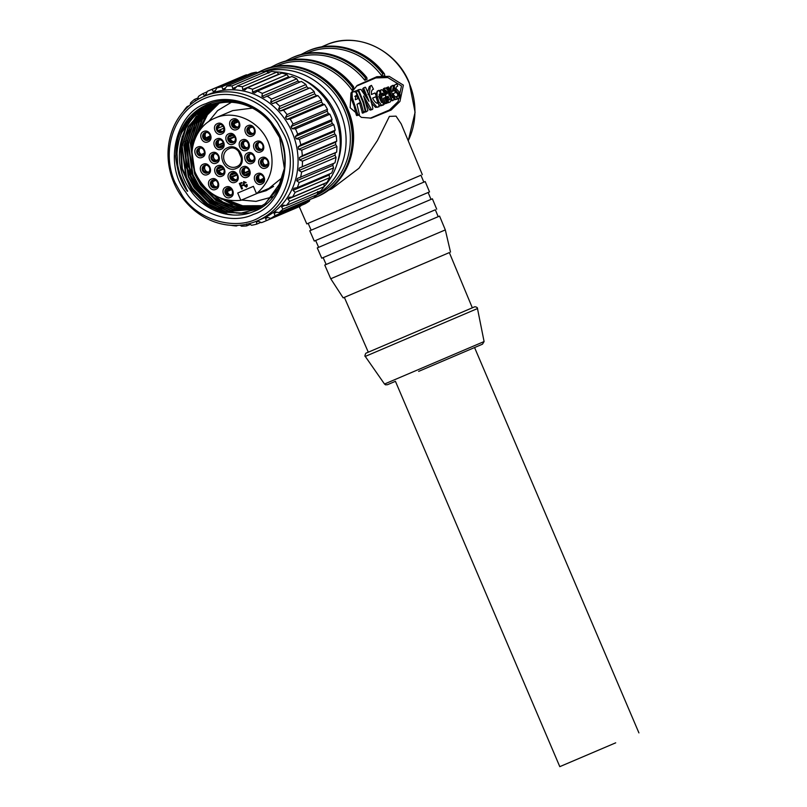 <?xml version="1.0" encoding="UTF-8"?>
<svg xmlns="http://www.w3.org/2000/svg" width="807" height="807" viewBox="0 0 807 807"><rect width="100%" height="100%" fill="white"/><g stroke="black" fill="none" stroke-linecap="round" stroke-linejoin="round"><path stroke-width="1.21" d="M236.451 168.35C224.578 174.1 215.277 152.301 227.645 147.701C239.518 141.941 248.828 163.75 236.451 168.35M370.181 118.226L389.529 109.944L398.093 101.571L401.503 85.946L387.824 77.563L375.81 77.926L356.391 86.157M350.167 107.734L361.375 117.378L371.321 118.125L391.153 110.034L399.929 101.44L403.379 85.139L389.186 76.322L376.869 76.695L357.259 85.401L350.954 93.047L350.167 107.734M267.571 72.146A67.697 61.655 67 0 1 270.466 71.924M275.369 71.884A67.697 61.655 67 0 1 334.34 114.453A67.697 61.655 67 0 1 324.111 186.679L324.061 183.814A68.827 62.674 -113 0 0 324.212 183.593M247.063 75.071L246.468 74.789A71.066 64.721 -113 0 0 243.381 75.999L208.963 90.616A71.066 64.721 -113 0 0 207.248 91.383L206.158 94.338A68.827 62.674 -113 0 0 204.161 95.367L202.819 93.662A71.066 64.721 -113 0 0 198.421 96.426L197.725 99.422A68.827 62.674 -113 0 0 196.807 100.098M257.685 73.044L256.293 72.186A71.066 64.721 -113 0 0 251.219 73.306L216.801 87.923L215.338 90.788A68.827 62.674 -113 0 0 213.189 91.453L212.049 89.406A71.066 64.721 -113 0 0 208.963 90.616M268.802 73.144L266.502 71.278A71.066 64.721 -113 0 0 261.256 71.53L226.838 86.147L225.012 88.841A68.827 62.674 -113 0 0 222.772 89.143L221.875 86.803A71.066 64.721 -113 0 0 216.801 87.923M279.212 74.234A68.827 62.674 -113 0 0 278.788 74.153L276.811 72.105A71.066 64.721 -113 0 0 271.545 71.47L237.127 86.087L234.958 88.568A68.827 62.674 -113 0 0 232.678 88.477L232.073 85.895A71.066 64.721 -113 0 0 226.838 86.147M289.895 77.301A68.827 62.674 -113 0 0 288.603 76.816L286.989 74.627A71.066 64.721 -113 0 0 281.825 73.124L247.406 87.741L244.925 89.96A68.827 62.674 -113 0 0 242.655 89.496L242.393 86.722A71.066 64.721 -113 0 0 237.127 86.087M299.8 82.072A68.827 62.674 -113 0 0 298.015 81.063L296.774 78.804A71.066 64.721 -113 0 0 291.841 76.473L257.423 91.09L254.669 92.987A68.827 62.674 -113 0 0 252.48 92.159L252.571 89.244A71.066 64.721 -113 0 0 247.406 87.741M324.061 183.814L287.938 199.147A68.827 62.674 -113 0 0 289.219 197.231L292.527 197.039L326.946 182.432A71.066 64.721 -113 0 0 329.559 177.732L329.155 175.028L293.032 190.371A68.827 62.674 -113 0 0 294 188.243L297.279 187.638L331.697 173.021A71.066 64.721 -113 0 0 333.563 167.906L332.837 165.415L296.714 180.748A68.827 62.674 -113 0 0 297.349 178.458L334.966 162.843A71.066 64.721 -113 0 0 336.025 157.415L335.026 155.196A68.827 62.674 -113 0 0 335.308 152.795L336.65 152.13A71.066 64.721 -113 0 0 336.892 146.541L335.662 144.624A68.827 62.674 -113 0 0 335.591 142.193L336.731 141.154A71.066 64.721 -113 0 0 336.146 135.536L334.734 133.972A68.827 62.674 -113 0 0 334.3 131.551L335.187 130.189A71.066 64.721 -113 0 0 333.795 124.671L332.262 123.491A68.827 62.674 -113 0 0 331.485 121.151L332.08 119.497A71.066 64.721 -113 0 0 330.688 116.006A71.066 64.721 -113 0 0 329.902 114.221L328.308 113.444A68.827 62.674 -113 0 0 327.198 111.235L327.46 109.338A71.066 64.721 -113 0 0 324.565 104.446L322.961 104.073A68.827 62.674 -113 0 0 321.559 102.055L321.468 99.977A71.066 64.721 -113 0 0 317.908 95.579L316.364 95.619A68.827 62.674 -113 0 0 314.7 93.834L314.226 91.635A71.066 64.721 -113 0 0 310.11 87.842L308.667 88.276A68.827 62.674 -113 0 0 306.781 86.783L305.924 84.523A71.066 64.721 -113 0 0 301.344 81.416L263.95 97.576A68.827 62.674 -113 0 0 261.892 96.396L262.356 93.42A71.066 64.721 -113 0 0 257.423 91.09M332.08 119.497L297.662 134.113A71.066 64.721 -113 0 0 296.27 130.623A71.066 64.721 -113 0 0 295.483 128.838L292.174 128.787A68.827 62.674 -113 0 0 291.075 126.578L293.042 123.955A71.066 64.721 -113 0 0 290.147 119.063L286.838 119.416A68.827 62.674 -113 0 0 285.436 117.398L287.04 114.594A71.066 64.721 -113 0 0 283.489 110.196L280.241 110.963A68.827 62.674 -113 0 0 278.566 109.177L279.807 106.252A71.066 64.721 -113 0 0 275.691 102.449L272.544 103.619A68.827 62.674 -113 0 0 270.658 102.126L271.505 99.14A71.066 64.721 -113 0 0 266.925 96.033M204.171 96.315L209.003 94.258A67.697 61.655 67 0 1 292.164 132.368A67.697 61.655 67 0 1 261.932 218.889L257.09 220.947A67.697 61.655 67 0 1 173.929 182.836A67.697 61.655 67 0 1 204.171 96.315A67.697 61.655 67 0 1 287.332 134.416A67.697 61.655 67 0 1 257.09 220.947M195.919 100.784L194.426 99.443A71.066 64.721 -113 0 0 190.533 102.943L190.351 104.698M187.718 106.998L187.083 106.625A71.066 64.721 -113 0 0 183.794 110.771L183.794 111.013M284.599 135.586L277.568 122.856C259.713 96.023 223.327 86.349 198.159 101.763C172.315 115.946 161.682 152.896 174.948 182.392L181.989 195.123C197.079 220.573 238.105 232.234 261.458 216.185C285.164 204.877 298.701 164.87 284.599 135.586M190.028 189.706C204.282 211.242 232.073 221.037 254.074 211.363C284.205 200.227 295.069 155.166 273.613 126.245C258.825 104.345 230.217 94.459 207.52 104.436C199.521 107.805 192.762 113 187.244 120.021C179.749 129.897 175.956 141.518 175.855 154.863C175.19 156.013 176.178 162.368 178.831 173.909C181.504 181.545 184.349 187.345 187.365 191.299L187.708 191.098C183.804 186.175 180.526 177.873 177.893 166.192C176.43 154.823 176.884 151.04 178.609 142.203C180.324 134.043 184.379 126.104 190.775 118.387L198.199 111.537L209.043 105.364C212.08 103.79 221.4 101.561 227.1 101.712C231.316 101.541 236.189 102.186 241.697 103.659C253.569 107.25 263.294 113.787 270.849 123.259A56.48 51.436 -113 0 0 211 105.606L210.072 105.989C180.284 117.005 169.319 161.259 190.028 189.706M253.408 214.38C231.337 225.294 198.643 213.27 185.812 192.237C163.266 164.567 176.057 112.425 206.148 103.599C228.21 92.684 260.903 104.718 273.744 125.751C296.29 153.411 283.499 205.553 253.408 214.38M226.686 199.975L241.939 205.785L262.336 205.704M262.134 205.835L241.515 205.967L225.456 199.692M219.726 197.796L239.81 206.693L261.347 206.34M261.145 206.461L239.376 206.874L218.031 197.049M209.649 191.864L222.793 202.002L237.672 207.601L260.338 206.945M260.147 207.066L237.248 207.782L220.906 201.336L206.915 189.524M215.61 104.032L210.758 107.25L197.281 122.755L190.724 142.94L195.062 173.838L201.054 184.853L216.337 200.217L235.543 208.509L259.329 207.52M259.128 207.641L235.109 208.69L215.903 200.398L200.63 185.035L194.638 174.019L190.301 143.121L196.858 122.936L210.334 107.432L215.388 104.093M214.501 104.365L208.62 108.148L195.153 123.653L188.586 143.848L192.923 174.746L198.925 185.761L214.198 201.125L233.405 209.417L258.301 208.075M258.099 208.186L232.981 209.598L213.774 201.306L198.492 185.943L192.5 174.927L188.162 144.029L194.729 123.834L208.196 108.33L214.279 104.436M213.401 104.718L206.491 109.056L193.014 124.56L186.457 144.756L190.795 175.654L196.787 186.669L212.07 202.032L231.276 210.314L257.272 208.599M257.06 208.7L230.852 210.496L211.636 202.214L196.363 186.851L190.371 175.835L186.034 144.937L192.591 124.742L206.067 109.238L213.179 104.799M212.312 105.112L204.353 109.964L190.886 125.468L184.329 145.653L188.656 176.562L194.658 187.577L209.931 202.94L229.138 211.222L257.08 208.761M256.434 209.013L257.514 208.579M256.011 209.195L228.714 211.404L209.507 203.122L194.225 187.759L188.233 176.743L183.895 145.835L190.462 125.65L203.929 110.145L212.09 105.192M211.232 105.525L202.224 110.872L188.747 126.376L182.19 146.561L186.528 177.459L192.52 188.475L207.803 203.848L227.009 212.13L241.394 212.987L255.375 209.487L265.291 203.727L281.936 180.687M270.849 123.259L279.646 137.704L284.367 168.441L278.072 188.515L264.867 203.909L254.951 209.659L240.97 213.169L226.585 212.312L207.369 204.03L192.096 188.656L186.104 177.641L181.767 146.743L188.324 126.558L201.8 111.053L211.01 105.606M198.219 132.63L205.321 116.854L218.788 103.246M199.884 130.169L207.419 114.826L219.272 103.145M194.84 139.359L201.619 120.263L214.601 105.616L217.648 103.498M217.87 103.447L215.025 105.435L202.416 119.456L195.516 137.735M192.036 151.948L192.429 142.214L198.996 122.028L212.463 106.524L216.508 103.78M216.74 103.72L212.887 106.342L199.42 121.847L192.853 142.032L192.419 148.508M227.635 200.166L247.799 207.702M249.313 207.924L256.071 208.388M256.414 208.388L257.372 208.377M258.008 208.357L260.237 208.236M219.322 197.624L241.697 208.277M232.285 101.843L233.142 101.49M233.596 101.309L234.141 101.107M273.462 196.515L272.635 196.868M208.63 121.655L217.618 110.589L231.387 102.277M232.376 101.924L233.647 101.521M272.252 196.948L256.001 201.367L241.565 200.035M215.025 118.115C234.212 109.278 259.793 120.969 268.398 142.506C275.823 163.327 271.858 180.375 256.505 193.65L273.573 186.407L266.139 190.684L257.907 193.095L240.839 200.338C220.634 202.244 205.593 193.307 195.708 173.535C186.114 152.422 195.375 125.862 215.025 118.115L232.729 110.599L252.45 108.108M203.021 137.886A4.116 3.742 -113 0 0 208.075 140.196A4.116 3.742 -113 0 0 208.085 140.196A4.116 3.742 -113 0 0 209.911 134.94A4.116 3.742 -113 0 0 204.857 132.62A4.116 3.742 -113 0 0 204.857 132.63A4.116 3.742 -113 0 0 203.021 137.886M208.105 141.81C202.164 144.695 197.513 133.791 203.697 131.491C209.638 128.616 214.289 139.52 208.105 141.81M216.175 145.28A4.116 3.742 -113 0 0 221.229 147.6A4.116 3.742 -113 0 0 221.239 147.59A4.116 3.742 -113 0 0 223.075 142.335A4.116 3.742 -113 0 0 218.011 140.025A4.116 3.742 -113 0 0 216.175 145.28M221.259 149.214C215.318 152.089 210.667 141.185 216.851 138.895C222.793 136.01 227.443 146.914 221.259 149.214M211.353 159.14A4.116 3.742 -113 0 0 216.407 161.45L216.407 161.45A4.116 3.742 -113 0 0 218.243 156.195A4.116 3.742 -113 0 0 213.189 153.875A4.116 3.742 -113 0 0 211.353 159.14M216.427 163.064C210.496 165.949 205.835 155.045 212.029 152.745C217.961 149.87 222.611 160.775 216.427 163.064M202.547 170.62A4.116 3.742 -113 0 0 207.601 172.94A4.116 3.742 -113 0 0 207.611 172.94A4.116 3.742 -113 0 0 209.437 167.685A4.116 3.742 -113 0 0 204.383 165.364A4.116 3.742 -113 0 0 202.547 170.62M207.621 174.554C201.689 177.429 197.029 166.535 203.223 164.235C209.154 161.35 213.815 172.254 207.621 174.554M216.922 172.214A4.116 3.742 -113 0 0 221.975 174.524A4.116 3.742 -113 0 0 221.986 174.524A4.116 3.742 -113 0 0 223.821 169.268A4.116 3.742 -113 0 0 218.768 166.948A4.116 3.742 -113 0 0 216.922 172.214M222.006 176.138C216.064 179.023 211.414 168.118 217.597 165.818C223.539 162.943 228.189 173.848 222.006 176.138M230.267 178.307A4.116 3.742 -113 0 0 235.321 180.627A4.116 3.742 -113 0 0 235.331 180.627A4.116 3.742 -113 0 0 237.157 175.371A4.116 3.742 -113 0 0 232.103 173.051A4.116 3.742 -113 0 0 230.267 178.307M235.341 182.241C229.41 185.116 224.76 174.221 230.943 171.921C236.875 169.036 241.535 179.941 235.341 182.241M225.254 193.468A4.116 3.742 -113 0 0 230.308 195.778L230.308 195.778A4.116 3.742 -113 0 0 232.144 190.523A4.116 3.742 -113 0 0 225.254 193.468M230.328 197.392C224.396 200.277 219.736 189.373 225.93 187.073C231.861 184.198 236.512 195.102 230.328 197.392M242.171 173.233A4.116 3.742 -113 0 0 247.224 175.543A4.116 3.742 -113 0 0 247.235 175.543A4.116 3.742 -113 0 0 249.06 170.287A4.116 3.742 -113 0 0 244.007 167.967A4.116 3.742 -113 0 0 242.171 173.233M247.245 177.157C241.313 180.042 236.663 169.137 242.846 166.837C248.778 163.962 253.438 174.857 247.245 177.157M247.003 159.372A4.116 3.742 -113 0 0 252.056 161.682L252.056 161.682A4.116 3.742 -113 0 0 253.892 156.427A4.116 3.742 -113 0 0 248.838 154.117A4.116 3.742 -113 0 0 248.828 154.117A4.116 3.742 -113 0 0 247.003 159.372M252.077 163.307C246.145 166.181 241.485 155.277 247.678 152.977C253.61 150.102 258.27 161.007 252.077 163.307M256.576 180.092A4.116 3.742 -113 0 0 261.629 182.412A4.116 3.742 -113 0 0 261.639 182.402A4.116 3.742 -113 0 0 263.475 177.147A4.116 3.742 -113 0 0 258.411 174.837A4.116 3.742 -113 0 0 256.576 180.092M261.66 184.026C255.718 186.901 251.068 175.997 257.251 173.697C263.193 170.822 267.843 181.726 261.66 184.026M255.799 147.883A4.116 3.742 -113 0 0 260.853 150.203A4.116 3.742 -113 0 0 260.863 150.203A4.116 3.742 -113 0 0 262.699 144.947A4.116 3.742 -113 0 0 257.645 142.627A4.116 3.742 -113 0 0 255.799 147.883M260.883 151.817C254.951 154.692 250.291 143.797 256.475 141.497C262.416 138.612 267.067 149.517 260.883 151.817M241.424 146.299A4.116 3.742 -113 0 0 246.478 148.609A4.116 3.742 -113 0 0 246.488 148.609A4.116 3.742 -113 0 0 243.26 141.043A4.116 3.742 -113 0 0 241.424 146.299M246.498 150.233C240.567 153.108 235.916 142.203 242.1 139.904C248.031 137.029 252.692 147.933 246.498 150.233M228.078 140.196A4.116 3.742 -113 0 0 233.132 142.516A4.116 3.742 -113 0 0 233.142 142.516A4.116 3.742 -113 0 0 234.978 137.261A4.116 3.742 -113 0 0 229.924 134.94A4.116 3.742 -113 0 0 229.914 134.94A4.116 3.742 -113 0 0 228.078 140.196M233.162 144.13C227.231 147.005 222.571 136.111 228.754 133.811C234.696 130.926 239.346 141.83 233.162 144.13M231.841 125.579A4.116 3.742 -113 0 0 236.895 127.889A4.116 3.742 -113 0 0 236.905 127.889A4.116 3.742 -113 0 0 238.741 122.634A4.116 3.742 -113 0 0 233.687 120.324A4.116 3.742 -113 0 0 231.841 125.579M236.925 129.513C230.994 132.388 226.333 121.484 232.517 119.184C238.458 116.309 243.109 127.213 236.925 129.513M197.069 153.441A4.116 3.742 -113 0 0 202.123 155.751L202.123 155.751A4.116 3.742 -113 0 0 203.959 150.495A4.116 3.742 -113 0 0 198.905 148.185A4.116 3.742 -113 0 0 198.895 148.185A4.116 3.742 -113 0 0 197.069 153.441M202.143 157.375C196.212 160.25 191.552 149.345 197.745 147.045C203.677 144.171 208.337 155.075 202.143 157.375M210.718 185.439A4.116 3.742 -113 0 0 215.772 187.749L215.772 187.749A4.116 3.742 -113 0 0 217.608 182.493A4.116 3.742 -113 0 0 210.718 185.439M215.792 189.373C209.86 192.248 205.2 181.343 211.394 179.043C217.325 176.168 221.986 187.073 215.792 189.373M216.7 130.008A4.116 3.742 -113 0 0 221.754 132.328A4.116 3.742 -113 0 0 221.764 132.328A4.116 3.742 -113 0 0 223.589 127.062A4.116 3.742 -113 0 0 218.536 124.752A4.116 3.742 -113 0 0 216.7 130.008M221.784 133.942C215.842 136.817 211.192 125.912 217.376 123.622C223.307 120.737 227.967 131.642 221.784 133.942M247.194 132.035A4.116 3.742 -113 0 0 252.248 134.355A4.116 3.742 -113 0 0 252.258 134.355A4.116 3.742 -113 0 0 254.084 129.1A4.116 3.742 -113 0 0 249.03 126.78A4.116 3.742 -113 0 0 247.194 132.035M252.268 135.969C246.337 138.854 241.676 127.95 247.87 125.65C253.802 122.775 258.462 133.669 252.268 135.969M260.843 164.033A4.116 3.742 -113 0 0 265.896 166.353L265.896 166.353A4.116 3.742 -113 0 0 267.732 161.097A4.116 3.742 -113 0 0 262.678 158.777A4.116 3.742 -113 0 0 260.843 164.033M265.917 167.967C259.985 170.842 255.325 159.947 261.518 157.647C267.45 154.773 272.11 165.667 265.917 167.967M205.704 132.267C203.727 133.387 203.112 135.142 203.878 137.523C205.069 139.712 206.753 140.489 208.932 139.833M218.858 139.661C216.881 140.791 216.276 142.536 217.033 144.917C218.223 147.116 219.907 147.883 222.096 147.227M214.037 153.522C212.049 154.641 211.444 156.397 212.201 158.777C213.391 160.966 215.076 161.743 217.265 161.087M205.23 165.001C203.253 166.131 202.638 167.886 203.394 170.257C204.595 172.456 206.279 173.223 208.458 172.577M219.615 166.595C217.628 167.715 217.022 169.47 217.779 171.851C218.969 174.04 220.654 174.816 222.843 174.161M232.951 172.688C230.973 173.818 230.358 175.573 231.115 177.944C232.315 180.143 234 180.909 236.179 180.264M227.937 187.849C225.95 188.969 225.345 190.724 226.101 193.105C227.292 195.294 228.986 196.071 231.165 195.415M244.854 167.614C242.877 168.734 242.261 170.489 243.028 172.869C244.218 175.058 245.903 175.835 248.082 175.18M249.686 153.754C247.709 154.883 247.093 156.629 247.85 159.009C249.05 161.208 250.735 161.975 252.914 161.319M259.259 174.473C257.282 175.603 256.676 177.348 257.433 179.729C258.623 181.928 260.308 182.695 262.497 182.039M258.492 142.264C256.505 143.394 255.9 145.149 256.656 147.52C257.847 149.719 259.531 150.485 261.72 149.84M244.107 140.68C242.13 141.81 241.515 143.555 242.282 145.936C243.472 148.125 245.157 148.902 247.335 148.246M230.772 134.577C228.785 135.707 228.179 137.462 228.936 139.833C230.126 142.032 231.811 142.799 234 142.153M234.534 119.961C232.547 121.09 231.942 122.835 232.698 125.216C233.889 127.405 235.573 128.182 237.762 127.526M199.753 147.822C197.776 148.952 197.16 150.697 197.917 153.078C199.117 155.277 200.802 156.044 202.981 155.388M213.401 179.82C211.424 180.95 210.809 182.695 211.565 185.075C212.766 187.264 214.45 188.041 216.629 187.385M219.383 124.389C217.406 125.519 216.79 127.274 217.557 129.645C218.747 131.844 220.432 132.61 222.611 131.965M249.877 126.427C247.9 127.546 247.285 129.302 248.042 131.682C249.242 133.871 250.927 134.648 253.105 133.992M263.526 158.414C261.549 159.544 260.933 161.299 261.69 163.67C262.89 165.869 264.575 166.645 266.754 165.99M217.497 170.913L223.347 168.421M230.832 177.005L236.683 174.524M225.748 191.128L230.973 188.909M228.653 138.895L234.504 136.413M232.335 123.451L237.722 121.161M223.035 126.104L217.244 128.565L223.035 126.104M209.316 139.308A3.924 3.581 67 0 1 207.601 139.036L210.072 137.987M203.989 133.861L204.857 138.572L210.193 135.818M205.896 137.644A3.924 3.581 67 0 1 206.36 132.358M222.47 146.703A3.924 3.581 67 0 1 220.271 146.178L223.357 144.867M217.144 141.265L217.618 145.401L223.196 142.668M218.758 144.554A3.924 3.581 67 0 1 219.514 139.752M215.731 161.531L216.246 160.411L218.283 159.544M216.246 160.411A3.924 3.581 67 0 1 214.692 153.612M208.801 172.052A3.924 3.581 67 0 1 205.856 165.122L205.795 165.092M223.216 173.636A3.924 3.581 67 0 1 219.232 170.862L217.527 171.094M236.562 179.729A3.924 3.581 67 0 1 232.577 176.955L230.873 177.187M231.538 194.891A3.924 3.581 67 0 1 227.392 191.42L225.748 191.451M248.465 174.655A3.924 3.581 67 0 1 246.256 174.13L249.353 172.819M243.129 169.208L243.613 173.344L249.192 170.62M244.753 172.506A3.924 3.581 67 0 1 245.51 167.695M251.38 161.763L251.895 160.643L253.933 159.776M251.895 160.643A3.924 3.581 67 0 1 250.341 153.844M262.87 181.514A3.924 3.581 67 0 1 261.276 181.293L260.268 182.241M263.586 180.314L261.276 181.293M257.544 176.067L258.522 180.919L263.768 178.165M259.541 179.971A3.924 3.581 67 0 1 259.915 174.564M262.063 149.315A3.924 3.581 67 0 1 259.108 142.385L259.057 142.355M247.719 147.721A3.924 3.581 67 0 1 243.896 141.891L242.725 141.487M234.373 141.618A3.924 3.581 67 0 1 230.388 138.844L228.684 139.076M238.136 127.002A3.924 3.581 67 0 1 234.01 123.673L232.345 123.743M200.751 155.59L201.397 154.48L204.191 153.29M201.397 154.48A3.924 3.581 67 0 1 200.408 147.913M217.012 186.861A3.924 3.581 67 0 1 212.998 181.494L211.757 181.182M222.994 131.43A3.924 3.581 67 0 1 219.706 129.947L223.902 128.172M253.489 133.458A3.924 3.581 67 0 1 249.444 128.202L248.193 127.899M264.635 166.232L265.271 165.122L267.934 163.992M265.271 165.122A3.924 3.581 67 0 1 264.182 158.505M449.338 252.591L343.177 297.874L449.338 252.591L472.317 307.8M364.35 264.393L445.323 229.904L439.573 216.084L324.757 265.059L330.749 278.768L364.35 264.393M387.501 384.697L385.544 384.838L384.505 384.031L484.089 341.553L477.482 308.556C477.986 307.568 475.111 306.307 474.234 307.003L366.388 353.002L474.314 306.973M420.951 175.24L306.791 223.922L420.951 175.23L423.816 182.13M422.323 174.645L401.2 123.905L396.035 116.137L389.398 116.4L377.414 140.519L358.964 168.26L331.798 188.818L328.106 190.381M382.7 73.79L384.182 73.77A68.827 62.674 -113 0 0 308.688 50.71L307.558 51.194A68.827 62.674 67 0 1 382.7 73.79L381.852 75.939L384.818 75.878L381.842 75.939A67.324 61.312 -113 0 0 307.568 52.808L305.903 53.514M293.334 57.226C317.595 46.463 348.816 55.138 366.872 77.623L366.66 77.553A68.827 62.674 -113 0 0 293.334 57.226L292.195 57.711A68.827 62.674 67 0 1 365.541 78.057L366.66 77.553L367.094 79.257L364.814 80.276A67.324 61.312 -113 0 0 292.205 59.335L290.55 60.041M277.971 63.753C303.25 52.485 335.984 62.512 353.678 86.894L353.537 86.904A68.827 62.674 -113 0 0 277.971 63.753L276.831 64.237A68.827 62.674 67 0 1 352.79 87.913L353.537 86.904L353.799 88.568L352.306 90.596A67.324 61.312 -113 0 0 276.851 65.851L275.469 66.436M396.187 91.08L394.916 91.554L397.185 93.441L397.851 95.004L397.619 95.993L395.612 96.991L396.933 96.618L397.427 98.979L399.687 98.02L400.494 95.902L398.89 91.655L395.914 88.316L396.267 86.995L397.72 86.147L396.751 83.777L394.825 84.977L394.29 86.46L394.774 88.79L399.162 94.621L398.93 95.619L396.933 96.618M393.221 88.377L394.159 90.606M394.754 90.374L392.484 91.342L392.626 89.708L394.078 87.882L393.07 85.31C391.556 85.673 390.911 87.348 391.113 90.354L392.848 95.922L395.622 99.352L397.074 99.13L396.55 96.739C395.491 97.314 394.341 96.295 393.1 93.662L395.47 92.644L394.754 90.374L392.484 91.312M393.897 99.463L395.743 99.443M390.921 100.825L393.987 99.917L393.604 98.091L391.526 96.013L388.399 86.874L387.481 87.559L390.891 97.95L392.716 100.784M387.299 102.832L390.174 101.995C391.506 100.179 391.092 97.818 388.913 94.903L388.328 91.534C387.138 89.042 385.948 87.872 384.757 88.034L383.375 88.73L383.264 91.564L384.495 90.989L386.755 99.241L388.984 102.499L387.572 102.842M383.577 98.111L385.161 103.679L387.279 102.519L384.586 93.118L382.286 89.87L381.197 89.728L380.652 90.979L381.116 94.601L383.486 103.921L383.91 104.537L384.697 103.669L383.456 98.262L384.868 97.667L386.482 103.357L386.059 102.741L384.737 103.074L385.161 103.679L386.472 103.357M379.653 94.086L381.782 102.418M378.644 104.274L380.46 105.848L383.396 104.991L382.901 102.126L381.499 102.428L378.755 96.416L380.369 93.773L379.25 90.334L378.382 90.545L377.172 91.181L375.81 94.994M375.941 96.669L377.908 103.024M371.765 103.357L375.548 107.381L377.847 107.008M365.369 101.289L369.556 109.661L370.272 110.105L372.642 109.338L372.844 108.219L370.524 99.09L365.763 87.691L365.127 87.156L363.695 88.276L369.031 101.339L360.941 89.436L358.732 89.617L358.812 90.606L363.594 102.035L365.894 111.134L366.328 111.77L367.891 110.579L363.634 95.993L371.603 109.792M359.66 103.185L362.434 113.172L365.369 111.669L363.009 102.287L358.137 90.687L357.491 90.152L356.069 91.262L361.062 103.114L363.755 112.849M355.393 96.174L357.007 95.266L355.786 91.675L355.141 91.141L352.064 92.442L350.954 93.239L351.075 98.272L354.081 106.08L356.321 114.987L356.744 115.603L359.418 114.705L357.007 104.305L360.376 102.348L358.55 98.373L355.332 99.745L355.968 95.71L357.037 95.256L355.907 95.942M356.644 95.488L357.995 98.615M363.644 87.781L362.575 89.063L365.662 95.781M370.433 85.824L369.182 93.804L371.008 98.888L372.33 101.652L376.879 107.049L379.179 106.695L378.312 102.903C376.677 103.821 374.791 102.247 372.652 98.192L376.355 96.497L375.003 92.976L371.402 94.51C371.159 91.433 371.856 89.668 373.49 89.224L371.492 85.371L369.303 86.611L367.679 91.645M372.309 89.92L372.834 89.486M372.602 98.101L376.355 96.497M381.197 89.728L379.502 91.05M387.491 87.257L386.281 87.882L386.492 88.74M391.849 85.925C390.346 86.288 389.68 87.943 389.862 90.888M396.751 83.777L393.312 85.915M264.081 71.339A67.324 61.312 67 0 1 344.478 110.156A67.324 61.312 67 0 1 316.667 195.183M393.604 98.091L393.14 97.405L391.829 97.788L393.15 97.395M394.3 99.675L397.074 99.13M395.238 97.102L396.217 96.921M379.25 90.334C377.363 90.515 376.677 92.482 377.212 96.255L378.786 101.712L381.782 105.525L380.46 105.848M381.59 102.499L382.901 102.126L381.499 102.428M388.066 96.255L387.35 96.558L387.955 99.564L388.903 100.098L389.72 99.483L388.066 96.255M388.903 100.098L389.72 99.483L388.399 99.856L386.775 96.699M387.955 99.564L388.379 100.098M387.31 93.733L387.259 91.988L385.494 90.122L386.523 94.157L387.31 93.733L386.039 94.227M384.152 95.266L383.093 93.178L382.347 93.249L382.75 95.862L384.152 95.266L382.881 95.771L382.135 94.167M383.234 103.992L383.91 104.537L382.589 104.86L383.9 104.547M387.168 103.064L387.279 102.519M352.064 92.442L352.235 97.566L358.066 115.28L357.642 114.644L356.321 114.987M364.572 111.467L365.894 111.134L366.328 111.77L364.996 112.092M377.01 103.306L377.807 103.185M377 107.321L379.179 106.695M435.326 209.78L321.761 258.2L435.326 209.77L438.191 216.659M436.698 209.174L432.391 198.815L405.992 210.032L317.272 247.92L321.761 258.2M431.009 199.4L428.134 192.5L314.276 241.061L309.777 230.782L425.198 181.555L429.516 191.915L314.276 241.061M428.144 192.51L429.516 191.915M615.711 742.823L559.796 766.65L615.711 742.823M418.641 371.381L474.566 347.555L418.641 371.381M387.592 100.461L388.399 99.856M381.842 93.723L382.347 93.249M358.701 89.638L357.592 90.434L358.732 89.617L358.812 90.606L357.693 91.393M354.919 91.564L356.069 91.262L354.949 92.048M357.007 104.305L360.346 102.882M355.776 95.801L354.798 96.426M384.757 88.034L384.495 90.989M379.825 93.884L379.129 94.328M393.735 87.983L392.838 88.437M393.07 85.31L391.324 86.107M367.982 94.439L369.182 93.804M371.049 102.116L372.33 101.652M375.548 107.381L376.879 107.049M369.556 109.661L370.877 109.328M362.05 112.546L363.372 112.203M351.075 98.272L352.235 97.566M379.431 91.584L380.652 90.979M380.4 97.173L381.671 96.679M376.143 97.899L377.404 97.395M377.494 102.126L378.786 101.712M389.902 91.383L391.153 90.858M391.546 96.336L392.848 95.922M386.271 88.185L387.481 87.559M396.106 99.291L397.427 98.979M393.604 85.582L394.825 84.977M393.059 87.045L394.29 86.46M393.382 88.941L394.633 88.397M397.185 93.441L398.476 93.017M397.851 95.004L399.162 94.621M397.619 95.993L398.93 95.619M384.818 75.878L384.475 73.941C366.792 49.499 334.007 39.422 308.688 50.71M365.541 78.057L364.845 80.266M352.306 90.596L352.79 87.913M319.199 191.511A67.697 61.655 67 0 1 317.544 192.903M332.837 165.415A68.827 62.674 -113 0 0 333.372 163.518M329.155 175.028A68.827 62.674 -113 0 0 329.69 173.878M285.153 205.351L281.562 206.885A68.827 62.674 -113 0 0 283.116 205.22L286.404 205.442L320.823 190.825A71.066 64.721 -113 0 0 324.111 186.679L289.693 201.296L287.938 199.147M276.831 212.191L274.057 213.371A68.827 62.674 -113 0 0 275.863 212.009L279.061 212.614L313.479 197.997A71.066 64.721 -113 0 0 317.373 194.497L317.686 191.541M267.863 217.497L265.624 218.455A68.827 62.674 -113 0 0 267.621 217.416L270.668 218.404L305.086 203.788A71.066 64.721 -113 0 0 309.495 201.014L309.827 199.551M260.843 222.379L256.697 224.144L256.455 222.006A68.827 62.674 -113 0 0 258.593 221.33L261.448 222.651A71.066 64.721 -113 0 0 264.525 221.451L298.943 206.834A71.066 64.721 -113 0 0 300.668 206.067L300.84 205.593M231.074 225.324L231.095 225.345A71.066 64.721 -113 0 0 236.36 225.98L236.512 225.415M237.813 225.365L236.36 225.98M240.204 225.193L241.414 226.172A71.066 64.721 -113 0 0 246.649 225.92L246.771 223.942M250.231 224.407L246.649 225.92M188.122 119.365L190.26 118.458M249.01 223.65L251.613 225.264A71.066 64.721 -113 0 0 256.697 224.144M300.668 206.067L266.249 220.684L265.624 218.455M264.525 221.451A71.066 64.721 -113 0 0 266.249 220.684M187.083 106.625L189.07 105.778M309.495 201.014L275.076 215.63L274.057 213.371M270.668 218.404A71.066 64.721 -113 0 0 275.076 215.63M194.426 99.443L198.078 97.899M317.373 194.497L282.954 209.114L281.562 206.885M279.061 212.614A71.066 64.721 -113 0 0 282.954 209.114M202.819 93.662L207.066 91.857M286.404 205.442A71.066 64.721 -113 0 0 289.693 201.296M212.049 89.406L246.468 74.789M213.189 91.453L215.489 90.475M329.559 177.732L295.14 192.348L293.032 190.371M292.527 197.039A71.066 64.721 -113 0 0 295.14 192.348M221.875 86.803L256.293 72.186M222.772 89.143L225.627 87.923M333.563 167.906L299.135 182.523L296.714 180.748M297.279 187.638A71.066 64.721 -113 0 0 299.135 182.523M232.073 85.895L266.502 71.278M232.678 88.477L236.421 86.894M336.025 157.415L301.606 172.032L298.903 170.529A68.827 62.674 -113 0 0 299.185 168.138L302.232 166.746A71.066 64.721 -113 0 0 302.474 161.158L299.538 159.968A68.827 62.674 -113 0 0 299.468 157.536L302.312 155.771A71.066 64.721 -113 0 0 301.727 150.152L298.61 149.315A68.827 62.674 -113 0 0 298.176 146.894L300.769 144.796A71.066 64.721 -113 0 0 299.377 139.288L296.139 138.834A68.827 62.674 -113 0 0 295.362 136.494L297.662 134.113M300.547 177.459A71.066 64.721 -113 0 0 301.606 172.032M335.026 155.196L298.903 170.529M242.393 86.722L276.811 72.105M335.308 152.795L299.185 168.138M242.655 89.496L278.788 74.153M336.65 152.13L302.232 166.746M336.892 146.541L302.474 161.158M335.662 144.624L299.538 159.968M252.571 89.244L286.989 74.627M335.591 142.193L299.468 157.536M252.48 92.159L288.603 76.816M336.731 141.154L302.312 155.771M336.146 135.536L301.727 150.152M334.734 133.972L298.61 149.315M262.356 93.42L296.774 78.804M334.3 131.551L298.176 146.894M261.892 96.396L298.015 81.063M335.187 130.189L300.769 144.796M333.795 124.671L299.377 139.288M332.262 123.491L296.139 138.834M271.505 99.14L305.924 84.523M331.485 121.151L295.362 136.494M270.658 102.126L306.781 86.783M272.544 103.619L308.667 88.276M329.902 114.221L295.483 128.838M275.691 102.449L310.11 87.842M328.308 113.444L292.174 128.787M279.807 106.252L314.226 91.635M327.198 111.235L291.075 126.578M278.566 109.177L314.7 93.834M327.46 109.338L293.042 123.955M280.241 110.963L316.364 95.619M324.565 104.446L290.147 119.063M283.489 110.196L317.908 95.579M322.961 104.073L286.838 119.416M287.04 114.594L321.468 99.977M321.559 102.055L285.436 117.398M181.928 132.247L199.178 109.389L205.452 105.364M225.637 214.057L206.431 205.24L191.188 189.685L181.757 168.643L180.365 145.825L182.291 136.464M194.83 114.301L201.316 108.481L207.934 104.264M211.353 203.878L195.455 187.87L186.024 166.827L184.995 141.518M213.482 202.971L197.584 186.962L188.162 165.919L187.123 140.61M222.016 199.349L220.029 197.927M187.466 191.239L178.054 170.206L176.652 147.399L183.512 126.285L197.604 110.055L199.571 108.652M186.407 124.066L199.733 109.157L206.279 104.971M232.749 214.975L227.836 214.188L207.732 205.523L191.743 189.443L182.321 168.401L180.919 145.593L185.792 128.363M249.514 212.998L238.69 213.32M237.208 213.179L226.636 210.93M221.713 209.074L207.409 200.217L196.01 187.627L186.588 166.595L185.186 143.777L188.505 130.26M190.644 125.317L196.525 115.905M197.493 114.705L200.54 111.346M205.281 107.089L211.252 103.054M223.842 208.166L209.538 199.319L198.139 186.73L188.717 165.687L187.315 142.869L190.644 129.352M228.109 206.36L213.805 197.503L201.407 183.411M192.217 160.341L191.582 141.064L194.911 127.536M232.376 204.544L223.075 199.45L243.996 207.389M282.652 177.268L266.139 190.684M240.839 200.338L237.722 193.024L253.388 186.336L256.505 193.65M242.544 184.934L243.068 185.358L241.394 186.074L242.504 188.687L241.676 189.04L239.326 183.532L241.676 182.533L241.908 183.078L240.103 183.845L240.879 185.65L242.544 184.934L242.776 185.479L241.394 186.074M241.676 182.533L242.191 182.957L240.395 183.724L241.162 185.529M245.923 186.71L246.125 184.803L246.952 184.44L247.255 186.084L246.387 187.123M246.428 187.113L243.31 185.015L243.684 181.535L246.165 182.584L245.328 182.937L243.885 182.089L243.875 184.742L245.873 186.74M244.178 181.968L244.158 184.621L246.155 186.619M237.722 193.024L253.398 186.367M242.504 188.687L241.676 189.04M241.111 186.195L242.221 188.798M247.255 186.084L246.357 187.143M247.124 184.985L246.972 186.195M246.165 182.584L245.328 182.937M243.684 181.535L245.873 182.705M210.274 136.726L204.907 139.006M223.357 143.303L217.517 145.785M249.353 171.245L243.512 173.727M263.818 179.144L258.623 181.353M206.552 139.964L207.601 139.036M220.271 146.178L219.05 147.106M219.131 147.025L219.716 147.368M212.312 155.115L214.894 161.218M203.505 166.615L206.088 172.708M223.68 168.976L219.232 170.862M217.84 171.094L220.462 174.292M217.88 168.199L217.597 168.875M217.719 168.875L222.207 167.321M237.016 175.069L232.577 176.955M231.185 177.197L233.808 180.395M231.226 174.292L230.943 174.978M231.054 174.978L235.553 173.424M231.629 189.625L227.392 191.42M226 191.501L228.795 195.546M226.253 189.322L229.955 188.263M246.256 174.13L245.046 175.048M245.126 174.968L245.711 175.311M247.961 155.347L250.553 161.461M256.757 143.878L259.35 149.971M245.953 141.023L243.896 141.891M242.382 142.284L244.975 148.377M229.037 136.181L228.754 136.867M228.875 136.867L233.364 135.314M234.837 136.958L230.388 138.844M228.996 139.086L231.619 142.284M232.799 121.564L236.673 120.435M238.307 121.847L234.01 123.673M232.618 123.784L235.382 127.657M198.028 149.416L200.61 155.519M215.681 180.365L212.998 181.494M211.676 181.424L214.259 187.517M217.658 125.993L217.507 128.444M219.706 129.947L218.122 130.623M218.394 130.512L220.25 132.096M252.248 127.012L249.444 128.202M248.153 128.031L250.735 134.123M261.801 160.018L264.383 166.121M219.111 168.643A3.924 3.581 67 0 1 220.261 166.686M232.446 174.746A3.924 3.581 67 0 1 233.606 172.779M227.645 189.252A3.924 3.581 67 0 1 228.593 187.94M230.267 136.635A3.924 3.581 67 0 1 231.427 134.668M234.181 121.484A3.924 3.581 67 0 1 235.19 120.051M218.828 127.889A3.924 3.581 67 0 1 220.039 124.48M224.477 161.259A9.724 8.857 67 0 1 228.805 148.841A9.724 8.857 67 0 1 228.815 148.831C238.67 143.555 247.063 163.286 236.431 166.726A9.724 8.857 67 0 1 236.421 166.736A9.724 8.857 67 0 1 224.477 161.259M477.482 308.556L365.258 356.422C364.653 356.533 364.825 355.494 365.773 353.335L366.307 353.032M408.211 140.751A67.324 61.312 -113 0 0 409.048 82.738A67.324 61.312 -113 0 0 326.341 44.839L321.267 46.988M347.444 108.895A68.827 62.674 -113 0 0 262.89 70.159C293.415 56.177 333.957 74.738 347.565 108.844C362.797 142.345 348.029 184.571 316.697 196.847A68.827 62.674 -113 0 0 347.444 108.895M262.89 70.159L261.761 70.633A68.827 62.674 67 0 1 346.304 109.379A68.827 62.674 67 0 1 315.557 197.332L311.068 199.026M265.816 71.288A67.324 61.312 67 0 1 340.211 111.961A67.324 61.312 67 0 1 317.393 194.285M337.558 162.318A63.592 57.912 -113 0 0 335.662 113.908A63.592 57.912 -113 0 0 302.232 79.126M241.212 156.084L239.81 152.775M231.286 102.267L229.511 103.024M638.922 732.897L474.566 347.555L482.425 344.206M482.485 344.185L484.089 341.553M450.508 252.087L445.323 229.904M326.341 44.839C356.26 31.14 395.934 49.308 409.24 82.657L415.091 112.304L408.251 140.852M261.761 70.633L257.262 72.781M559.796 766.65L395.43 381.308L387.552 384.677M318.644 247.325L315.648 240.476M326.129 264.464L323.143 257.615M311.149 230.187L308.163 223.337M364.986 112.092L366.317 111.77M354.898 91.574L356.008 90.767M356.724 115.603L358.056 115.29M395.208 99.644L396.55 99.322M316.697 196.847L315.557 197.332M300.648 54.694L307.558 51.194M285.285 61.211L292.195 57.711M270.063 67.657L276.831 64.237M306.791 223.922L299.256 206.693M368.295 352.175L344.347 297.369M384.505 384.031L365.258 356.422M343.177 297.874L330.749 278.768M272.13 197.09L269.861 198.048M238.317 150.929L241.505 158.444"/></g></svg>
